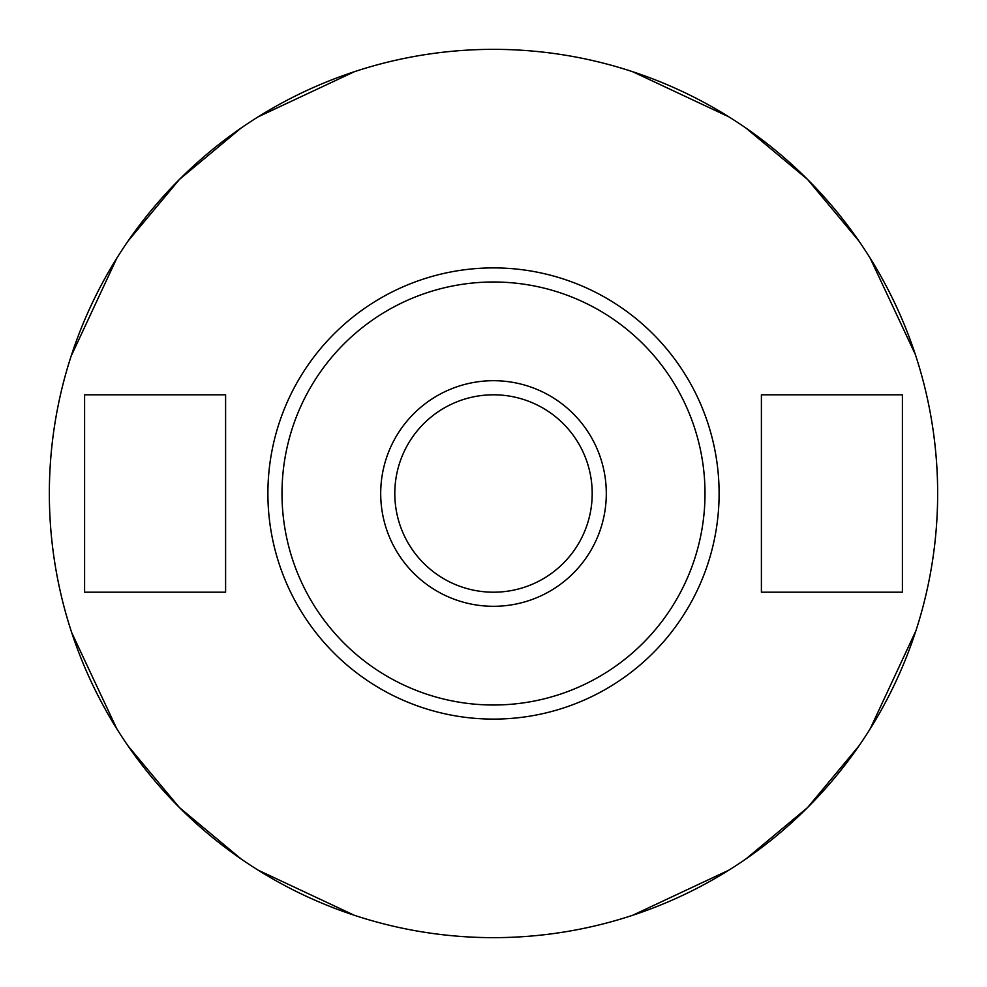 <?xml version="1.0" encoding="UTF-8"?>
<svg xmlns="http://www.w3.org/2000/svg" width="987" height="987" viewBox="0 0 987 987"><rect width="100%" height="100%" fill="white"/><g stroke="black" fill="none" stroke-linecap="round" stroke-linejoin="round"><path stroke-width="1.48" d="M592.2 493.5A98.7 98.7 0 0 0 493.5 394.8A98.7 98.7 0 0 0 394.8 493.5A98.7 98.7 0 0 0 493.5 592.2A98.7 98.7 0 0 0 592.2 493.5M493.5 719.104A225.604 225.604 0 0 1 267.896 493.5A225.604 225.604 0 0 1 493.5 267.896A225.604 225.604 0 0 1 719.104 493.5A225.604 225.604 0 0 1 493.5 719.104A225.604 225.604 0 0 0 719.104 493.5A225.604 225.604 0 0 0 493.5 267.896M493.5 937.65A444.15 444.15 0 0 1 49.35 493.5A444.15 444.15 0 0 1 493.5 49.35A444.15 444.15 0 0 1 937.65 493.5A444.15 444.15 0 0 1 493.5 937.65M917.515 625.709L916.528 628.842M915.924 630.73L870.164 728.85M858.961 745.913L807.563 807.563L745.913 858.961M728.85 870.164L632.655 915.282M626.363 917.318L625.709 917.515M626.424 917.293L627.201 917.046M69.485 625.696L70.472 628.83M354.345 915.282L258.15 870.164M359.799 917.046L360.576 917.293M361.291 917.515L360.637 917.318M71.718 632.655L116.836 728.85M128.039 745.913L179.437 807.563L241.087 858.961M421.104 931.716L426.409 932.555M431.948 933.369L435.218 933.813M551.733 933.813L554.608 933.431M560.567 932.555L565.884 931.716M565.896 931.716L560.591 932.555M555.052 933.369L551.77 933.813M435.267 933.813L432.392 933.431M426.433 932.555L421.116 931.716M69.485 361.291L70.472 358.158M71.076 356.27L116.836 258.15M128.039 241.087L179.437 179.437L241.087 128.039M258.15 116.836L354.345 71.718M360.637 69.682L361.291 69.485M360.576 69.707L359.799 69.954M632.655 71.718L728.85 116.836M627.201 69.954L626.424 69.707M625.709 69.485L626.363 69.682M915.282 354.345L870.164 258.15M858.961 241.087L807.563 179.437L745.913 128.039M916.528 358.17L917.515 361.304M225.604 592.2L225.604 394.8L84.598 394.8L84.598 592.2L225.604 592.2M902.402 592.2L902.402 394.8L761.396 394.8L761.396 592.2L902.402 592.2M380.698 493.5A112.802 112.802 0 0 1 493.5 380.698A112.802 112.802 0 0 1 606.302 493.5A112.802 112.802 0 0 1 493.5 606.302A112.802 112.802 0 0 1 380.698 493.5M493.5 705.002A211.502 211.502 0 0 1 281.998 493.5A211.502 211.502 0 0 1 493.5 281.998A211.502 211.502 0 0 1 705.002 493.5A211.502 211.502 0 0 1 493.5 705.002"/></g></svg>
